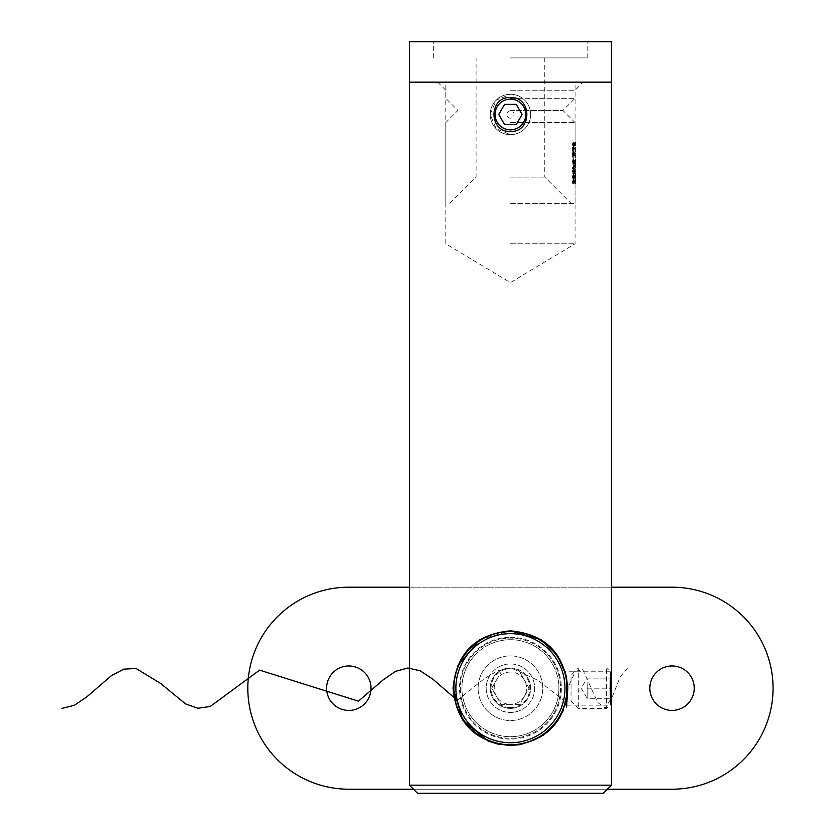 <?xml version="1.0" encoding="UTF-8"?>
<svg xmlns="http://www.w3.org/2000/svg" width="835" height="835" viewBox="0 0 835 835"><rect width="100%" height="100%" fill="white"/><g stroke="black" fill="none" stroke-linecap="round" stroke-linejoin="round"><path stroke-width="0.63" stroke-dasharray="4.17 3.13" d="M565.232 671.236L566.568 676.36L565.232 671.236L611.439 671.236M571.036 701.129L578.3 708.404L606.586 708.404L606.586 668L606.586 708.404L611.21 703.78L611.21 672.624L606.586 668L578.3 668L578.3 708.404L578.3 668L571.036 675.275L571.036 701.129L571.036 675.275M566.589 699.918L565.232 705.168L611.439 705.168M565.232 705.168L566.6 699.897M510.425 131.45C488.538 132.504 488.538 96.453 510.425 97.507C532.302 96.453 532.333 132.483 510.425 131.45M510.425 745.572L499.069 744.444M453.05 688.186L457.59 665.85M479.895 639.631L510.425 630.832M510.425 82.154L611.439 82.154L510.425 82.154M510.425 90.232L575.075 90.232L510.425 90.232M417.5 793.25L603.35 793.25M611.439 785.171L409.421 785.171M510.425 243.768L575.075 243.768L510.425 243.768M566.579 676.423L567.633 683.886M567.8 688.071L563.27 710.543M558.051 720.198L551.079 728.684M542.886 735.51L521.76 744.444M575.002 150.905L575.033 147.461L575.002 150.905L575.816 150.905L575.743 149.308L574.939 149.308M575.743 149.308L575.847 148.035L575.033 148.035L575.879 147.461L575.075 147.461L574.897 146.146L575.033 142.034L575.075 146.146L575.879 146.146L575.075 145.572L575.033 142.608L575.879 142.608L575.075 142.034L575.075 90.232L583.154 82.154M575.879 147.461L575.879 151.573L575.075 150.999L575.075 148.035L575.879 148.035M572.914 180.224L573.196 183.189L573.895 182.531L573.895 179.901L573.77 182.082L572.904 179.65L572.267 181.894L572.789 183.846L572.455 181.853L572.914 180.224L573.749 180.224L573.301 181.853L572.455 181.853M574.939 163.869L575.023 158.974L574.939 163.869L575.743 163.869L575.879 162.752L575.033 162.752L575.837 162.752L575.033 162.752L575.075 165.382L575.879 165.382L575.044 165.382M575.879 162.752L575.075 162.178L575.075 159.548L575.879 158.974L575.075 158.974L574.897 155.362L575.075 152.888L575.033 157.241L575.075 153.463L575.879 153.463L575.075 153.463L575.837 153.463L575.879 155.352L575.075 155.373L575.879 154.715L575.879 156.02L575.879 152.888L575.075 152.888L575.075 151.573L575.879 151.573M575.837 167.856L575.837 171.634L575.837 167.856L575.033 167.856L575.879 167.856L575.837 172.208L575.879 167.856L575.065 167.856L575.033 172.208L574.741 167.282L574.741 173.941L575.879 173.367L574.741 173.367M573.186 178.993L573.927 176.853L573.186 174.64L572.267 176.853L573.186 178.993L574.021 178.993L573.102 176.853L574.021 174.64L573.186 174.64M573.186 146.428L573.927 144.288L573.186 142.075L572.267 144.288L573.186 146.428L574.021 146.428L573.102 144.288L574.021 142.075L573.186 142.075M575.002 180.6L575.075 183.721L574.751 180.6L574.814 183.147L574.96 180.6L575.806 180.6L574.96 180.6M572.309 147.743L572.737 151.365L573.927 147.868L572.914 147.743L572.914 147.002L572.309 147.743L573.582 147.743L572.737 147.743M572.309 156.302L573.52 152.596L573.478 156.051L573.927 153.964L573.53 152.022L572.507 154.924L572.309 151.939L572.309 156.302L573.154 156.302L573.154 151.939L572.309 151.939M573.092 159.255L572.914 156.792L572.914 159.255L573.927 159.255L573.749 156.792L572.914 156.792M573.196 162.387L573.593 160.737L573.593 163.942L573.927 162.042L572.852 159.84L572.267 162.053L572.81 164.192L572.841 160.414L573.196 162.387L574.021 162.387L573.676 160.414L572.841 160.414M572.267 168.138L573.77 165.748L573.895 168.712L573.895 164.766L572.267 168.138L573.102 168.138L574.72 164.766L573.895 164.766M573.196 172.25L573.593 170.611L573.593 173.816L573.927 171.906L572.852 169.703L572.267 171.927L572.81 174.056L572.841 170.277L573.196 172.25L574.021 172.25L573.676 170.277L572.841 170.277M575.545 173.367L575.075 183.147L575.879 183.147L575.002 183.147M574.96 183.147L575.774 183.147L575.806 180.6L575.879 183.147M575.879 183.721L575.075 183.721L575.075 243.768L510.425 282.606L445.786 243.768L445.786 90.232L437.697 82.154M575.628 183.147L574.814 183.147M575.628 180.6L574.814 180.6M575.566 180.6L574.751 180.6M575.566 183.721L574.751 183.721M573.102 144.288L572.267 144.288M574.021 142.075L574.751 144.288L573.927 144.288M574.751 144.288L574.021 146.428M573.301 144.267L574.021 145.854L574.626 144.267L574.021 142.649L573.301 144.267L572.455 144.267L572.768 142.889L573.802 144.267L573.196 145.854L572.455 144.267M573.614 142.889L572.768 142.889M574.021 142.649L573.196 142.649M574.626 144.267L573.802 144.267M573.582 147.743L573.582 147.002L573.749 147.743L574.751 147.743L573.582 151.365L573.582 148.327L572.737 148.327M573.582 151.365L572.737 151.365M574.417 148.327L573.749 148.327L573.749 150.237L574.417 148.327L572.309 148.327M573.154 148.327L573.154 147.743M573.582 147.002L572.737 147.002M573.749 147.002L572.914 147.002M573.749 147.743L572.914 147.743M574.751 147.743L573.927 147.743M574.751 147.868L573.927 147.868M573.749 148.327L572.914 148.327L573.593 148.327L572.914 150.237L572.914 148.327M573.749 150.237L572.914 150.237M573.154 151.939L573.353 154.924L574.365 152.022L574.751 153.964L574.313 156.051L574.355 152.596L573.52 152.596M574.626 153.995L573.802 153.995M574.355 152.596L573.885 153.807L573.05 153.807M573.885 153.807L573.154 156.302M573.353 151.939L572.507 151.939M573.353 154.924L572.507 154.924M574.365 152.022L573.53 152.022M574.751 153.964L573.927 153.964M574.313 156.051L573.478 156.051M574.313 155.477L573.478 155.477M573.749 159.255L572.914 159.255M573.749 156.792L573.092 156.792M573.927 156.792L573.927 159.255M573.676 160.414L573.645 164.192L573.102 162.053L573.697 159.84L574.115 160.915L574.417 160.163L574.417 163.942L574.417 160.737L573.593 160.737M574.626 162.032L573.802 162.032M574.417 160.737L574.177 162.387L573.353 162.387M573.301 162.042L572.455 162.042M573.405 163.117L572.559 163.117M573.645 163.618L572.81 163.618M573.645 164.192L572.81 164.192M573.102 162.053L572.267 162.053M573.697 159.84L572.852 159.84M573.979 160.216L573.154 160.216M574.115 160.915L573.29 160.915M574.417 160.163L573.582 160.163M574.751 162.042L573.927 162.042M574.417 163.942L573.593 163.942M574.417 163.368L573.593 163.368M574.72 164.766L574.72 168.712L574.595 165.748L573.77 165.748M574.595 168.712L573.77 168.712M574.595 165.748L573.186 168.639L572.34 168.639M574.72 168.712L573.895 168.712M573.676 170.277L573.645 174.056L573.102 171.927L573.697 169.703L574.115 170.778L574.417 170.027L574.417 173.816L574.417 170.611L573.593 170.611M574.626 171.895L573.802 171.895M574.417 170.611L574.177 172.25L573.353 172.25M573.301 171.916L572.455 171.916M573.405 172.981L572.559 172.981M573.645 173.482L572.81 173.482M573.645 174.056L572.81 174.056M573.102 171.927L572.267 171.927M573.697 169.703L572.852 169.703M573.979 170.09L573.154 170.09M574.115 170.778L573.29 170.778M574.417 170.027L573.582 170.027M574.751 171.906L573.927 171.906M574.417 173.816L573.593 173.816M574.417 173.242L573.593 173.242M573.102 176.853L572.267 176.853M574.021 174.64L574.751 176.853L573.927 176.853M574.751 176.853L574.021 178.993M573.301 176.832L574.021 178.419L574.626 176.832L574.021 175.214L573.301 176.832L572.455 176.832L572.768 175.454L573.802 176.832L573.196 178.419L572.455 176.832M573.614 175.454L572.768 175.454M574.021 175.214L573.196 175.214M574.626 176.832L573.802 176.832M575.847 179.201L575.847 175.006L575.837 179.775L575.868 175.256L575.847 179.201L575.033 179.201M575.879 177.49L575.075 177.49M575.847 175.006L575.033 175.006M575.764 175.517L574.96 175.517M575.816 175.58L575.012 175.58L574.939 177.375L575.743 177.375L575.816 175.58L575.816 179.139L575.743 177.375L574.897 177.406M575.764 179.233L574.96 179.233M575.837 179.775L575.033 179.775M575.879 177.417L575.879 178.095L575.075 177.417M575.868 175.256L575.065 175.256M575.868 175.768L575.054 175.768M575.774 178.586L575.012 179.139L575.012 175.58M574.939 177.375L574.96 178.586M575.816 179.139L575.012 179.139M575.879 173.941L575.879 173.367M575.545 173.941L574.741 173.941M575.774 167.856L574.96 167.856M575.545 167.856L574.741 167.856M575.837 171.634L575.033 171.634L575.075 169.745L575.879 169.745L575.075 169.766L575.033 167.856L574.939 169.745L575.743 169.745L574.897 169.745M575.837 172.208L575.033 172.208M575.879 167.282L575.075 167.282L575.879 165.382M575.545 167.282L574.741 167.282M574.939 169.745L575.033 171.634M575.847 165.382L575.743 163.869M575.879 162.178L575.044 162.178M575.858 162.178L575.743 160.654L574.939 160.654M575.743 160.654L575.879 159.548M575.826 159.548L575.023 159.548L575.826 159.548M575.879 158.974L575.023 158.974M575.826 158.974L575.712 160.56L574.897 160.56M575.712 160.56L575.785 162.282L574.971 162.282M575.785 162.282L575.712 163.764L574.897 163.764M575.712 163.764L575.722 164.735L574.918 164.735M575.722 164.735L574.96 165.382M575.764 165.382L574.897 165.382M575.712 165.382L574.897 165.956M573.301 181.853L573.624 183.846L573.102 181.894L573.739 179.65L574.595 182.082L574.72 179.901L574.72 182.531L573.196 183.189M574.72 182.531L573.895 182.531M574.021 183.189L574.104 181.779L573.269 181.779M574.104 181.779L573.749 180.224M573.624 183.272L572.789 183.272M573.624 183.846L572.789 183.846M573.102 181.894L572.267 181.894M573.739 179.65L572.904 179.65M574.25 181.675L573.426 181.675M574.229 182.427L573.394 182.427M574.595 182.082L573.77 182.082M574.595 179.901L573.77 179.901M574.72 179.901L573.895 179.901M575.879 145.572L575.054 145.572M575.858 145.572L575.002 145.478M575.816 145.478L575.743 143.881L574.939 143.881M575.743 143.881L575.795 142.681L574.991 142.681M575.847 142.608L575.033 142.608L575.847 142.608M575.879 142.034L575.033 142.034M575.837 142.034L575.712 143.787L574.897 143.787M575.712 143.787L575.764 145.572L574.96 145.572M575.764 145.572L574.897 145.572M575.712 145.572L574.897 146.146M575.879 150.999L575.054 150.999M575.795 148.098L574.991 148.098M575.837 147.461L575.033 147.461M575.712 149.215L574.897 149.215M575.764 150.999L574.96 150.999M575.712 150.999L574.897 150.999M575.712 151.573L574.897 151.573M575.879 152.888L574.96 153.463M575.712 153.463L574.897 153.463M575.774 153.463L575.712 155.362L574.897 155.362M575.837 157.825L575.743 155.352L575.837 157.825L575.033 157.825M575.712 152.888L574.897 152.888M575.837 153.463L575.743 155.352L574.939 155.352M575.837 157.241L575.033 157.241M611.439 41.75L409.421 41.75M510.425 57.907L587.193 57.907L510.425 57.907M510.425 177.103L544.775 177.103L510.425 177.103M510.425 203.364L575.075 203.364L510.425 203.364M510.425 122.557L575.075 122.557L510.425 122.557M510.425 110.439L562.947 110.439L510.425 110.439M510.425 98.311L575.075 98.311L510.425 98.311M510.425 41.75L587.193 41.75L510.425 41.75M510.425 668A20.197 20.197 0 0 1 530.632 688.197A20.197 20.197 0 0 1 510.425 708.404A20.197 20.197 0 0 0 530.632 688.197A20.197 20.197 0 0 0 510.425 668A20.197 20.197 0 0 0 490.228 688.197A20.197 20.197 0 0 0 510.425 708.404A20.197 20.197 0 0 1 490.228 688.197A20.197 20.197 0 0 1 510.425 668M510.425 637.293A50.904 50.904 0 0 1 561.339 688.197A50.904 50.904 0 0 1 510.425 739.111A50.904 50.904 0 0 1 459.521 688.197A50.904 50.904 0 0 1 510.425 637.293M510.425 744.768A56.561 56.561 0 0 1 453.864 688.197A56.561 56.561 0 0 1 510.425 631.636A56.561 56.561 0 0 1 566.996 688.197A56.561 56.561 0 0 1 510.425 744.768M478.1 688.197A32.325 32.325 0 0 0 510.425 720.522A32.325 32.325 0 0 0 542.75 688.197A32.325 32.325 0 0 0 510.425 655.882A32.325 32.325 0 0 0 478.1 688.197A32.325 32.325 0 0 0 510.425 720.522A32.325 32.325 0 0 0 542.75 688.197A32.325 32.325 0 0 0 510.425 655.882A32.325 32.325 0 0 0 478.1 688.197M460.325 688.197A50.1 50.1 0 0 0 510.425 738.297A50.1 50.1 0 0 0 560.525 688.197A50.1 50.1 0 0 0 510.425 638.097A50.1 50.1 0 0 0 460.325 688.197A50.1 50.1 0 0 0 510.425 738.297A50.1 50.1 0 0 0 560.525 688.197A50.1 50.1 0 0 0 510.425 638.097A50.1 50.1 0 0 0 460.325 688.197M453.864 688.197A56.561 56.561 0 0 0 510.425 744.768A56.561 56.561 0 0 0 566.996 688.197A56.561 56.561 0 0 0 510.425 631.636A56.561 56.561 0 0 0 453.864 688.197A56.561 56.561 0 0 0 510.425 744.768A56.561 56.561 0 0 0 566.996 688.197A56.561 56.561 0 0 0 510.425 631.636A56.561 56.561 0 0 0 453.864 688.197M371.032 688.197A22.221 22.221 0 0 1 348.811 710.428A22.221 22.221 0 0 1 326.589 688.197A22.221 22.221 0 0 1 348.811 665.975A22.221 22.221 0 0 1 371.032 688.197M694.261 688.197A22.221 22.221 0 0 1 672.039 710.428A22.221 22.221 0 0 1 649.818 688.197A22.221 22.221 0 0 1 672.039 665.975A22.221 22.221 0 0 1 694.261 688.197M409.421 587.193L611.439 587.193M348.811 587.193L672.039 587.193A101.004 101.004 0 0 1 773.053 688.197A101.004 101.004 0 0 1 672.039 789.211L348.811 789.211A101.004 101.004 0 0 1 247.807 688.197A101.004 101.004 0 0 1 348.811 587.193M413.461 789.211L607.4 789.211M510.425 672.039A16.157 16.157 0 0 0 496.428 696.286A16.157 16.157 0 0 0 510.425 704.364L501.094 704.364L491.763 688.197L501.094 672.039L519.756 672.039L529.087 688.197L519.756 704.364L510.425 704.364A16.157 16.157 0 0 0 524.422 680.118A16.157 16.157 0 0 0 510.425 672.039M510.425 663.961A24.246 24.246 0 0 1 534.671 688.197A24.246 24.246 0 0 1 510.425 712.443A24.246 24.246 0 0 1 486.189 688.197A24.246 24.246 0 0 1 510.425 663.961A24.246 24.246 0 0 1 534.671 688.197A24.246 24.246 0 0 1 510.425 712.443A24.246 24.246 0 0 1 486.189 688.197A24.246 24.246 0 0 1 510.425 663.961M510.425 707.6A19.393 19.393 0 0 0 529.818 688.197A19.393 19.393 0 0 0 510.425 668.804A19.393 19.393 0 0 0 491.032 688.197A19.393 19.393 0 0 0 510.425 707.6M510.425 639.714A48.482 48.482 0 0 1 558.907 688.197A48.482 48.482 0 0 1 510.425 736.689A48.482 48.482 0 0 1 461.943 688.197A48.482 48.482 0 0 1 510.425 639.714A48.482 48.482 0 0 1 558.907 688.197A48.482 48.482 0 0 1 510.425 736.689A48.482 48.482 0 0 1 461.943 688.197A48.482 48.482 0 0 1 510.425 639.714M496.428 680.118L501.094 672.039L519.756 672.039L529.087 688.197L519.756 704.364L501.094 704.364L491.763 688.197L496.428 680.118M587.193 683.155L587.193 698.3L587.193 683.155M587.193 678.103L611.439 678.103L611.439 688.197L611.439 678.103L587.193 678.103L581.129 688.197L587.193 698.3L611.439 698.3L611.439 688.197L611.439 698.3L587.193 698.3M611.439 703.55L611.439 672.853M587.193 688.197L611.439 688.197L587.193 688.197M510.425 134.675A20.197 20.197 0 0 1 490.228 114.478A20.197 20.197 0 0 1 510.425 94.271A20.197 20.197 0 0 1 530.632 114.478A20.197 20.197 0 0 1 510.425 134.675A20.197 20.197 0 0 1 490.228 114.478A20.197 20.197 0 0 1 510.425 94.271A20.197 20.197 0 0 1 530.632 114.478A20.197 20.197 0 0 1 510.425 134.675L496.147 128.757L490.228 114.478L496.147 100.19L510.425 94.271M510.425 118.111A3.632 3.632 0 0 1 506.793 114.478A3.632 3.632 0 0 1 510.425 110.836A3.632 3.632 0 0 1 514.068 114.478A3.632 3.632 0 0 1 510.425 118.111M516.26 124.572L522.094 114.478L516.26 104.375L504.59 104.375L498.766 114.478L504.59 124.572L516.26 124.572M627.596 668L620.123 676.976L612.65 695.931L605.177 708.017L597.703 702.485L582.747 669.534L575.273 671.403L567.8 688.197M565.326 701.817L538.304 680.494L511.281 668.021L497.775 670.641L484.269 678.719L457.246 700.304M574.021 145.854L573.196 145.854M573.812 153.316L572.977 153.316M574.021 178.419L573.196 178.419M433.657 57.907L433.657 41.75M449.825 203.364L476.086 177.103L476.086 57.907M575.075 203.364L575.075 122.557L562.947 110.439L575.075 98.311L575.075 82.154M445.786 203.364L445.786 122.557L457.904 110.439L445.786 98.311L445.786 82.154M544.775 57.907L544.775 177.103L571.036 203.364M587.193 57.907L587.193 41.75"/><path stroke-width="1.25" d="M611.439 705.168L611.439 671.236C609.874 670.181 609.874 706.222 611.439 705.168L611.439 785.171L409.421 785.171L409.421 82.154L611.439 82.154L611.439 41.75L409.421 41.75L409.421 82.154L611.439 82.154L611.439 671.236M566.6 699.897L566.568 676.36L566.589 699.918M510.425 97.507C488.558 96.453 488.506 132.473 510.425 131.45C532.312 132.494 532.323 96.463 510.425 97.507M510.425 630.832C475.449 634.193 456.327 653.304 453.05 688.165C456.286 723.058 475.407 742.2 510.425 745.572C545.412 742.2 564.533 723.089 567.8 688.217C564.502 653.283 545.37 634.151 510.425 630.832L540.986 639.652M499.069 744.444L488.235 741.104M488.089 741.052L462.778 720.167L453.05 688.186M457.59 665.85L479.895 639.631M611.439 785.171L603.35 793.25L417.5 793.25L409.421 785.171M541.038 639.673L557.456 655.339L566.579 676.423M567.633 683.886L567.8 688.071M563.27 710.543L558.051 720.198M551.079 728.684L542.886 735.51M521.76 744.444L510.425 745.572M510.425 633.661A54.546 54.546 0 0 0 455.879 688.197A54.546 54.546 0 0 0 510.425 742.743A54.546 54.546 0 0 0 564.971 688.197A54.546 54.546 0 0 0 510.425 633.661M510.425 744.768A56.561 56.561 0 0 1 453.864 688.197A56.561 56.561 0 0 1 510.425 631.636A56.561 56.561 0 0 1 566.996 688.197A56.561 56.561 0 0 1 510.425 744.768M371.032 688.197A22.221 22.221 0 0 1 348.811 710.428A22.221 22.221 0 0 1 326.589 688.197A22.221 22.221 0 0 1 348.811 665.975A22.221 22.221 0 0 1 371.032 688.197M694.261 688.197A22.221 22.221 0 0 1 672.039 710.428A22.221 22.221 0 0 1 649.818 688.197A22.221 22.221 0 0 1 672.039 665.975A22.221 22.221 0 0 1 694.261 688.197M413.461 789.211L348.811 789.211A101.004 101.004 0 0 1 247.807 688.197A101.004 101.004 0 0 1 348.811 587.193L409.421 587.193M611.439 587.193L672.039 587.193A101.004 101.004 0 0 1 773.053 688.197A101.004 101.004 0 0 1 672.039 789.211L607.4 789.211M510.425 99.125A15.354 15.354 0 0 0 495.071 114.478A15.354 15.354 0 0 0 510.425 129.832A15.354 15.354 0 0 0 525.779 114.478A15.354 15.354 0 0 0 510.425 99.125M516.26 124.572L522.094 114.478L516.26 104.375L504.59 104.375L498.766 114.478L504.59 124.572L516.26 124.572M567.8 688.197L566.568 707.036L565.326 701.817M457.246 700.304L432.54 678.918L420.182 670.808L407.835 668.01L395.477 671.382L383.129 679.899L358.424 701.16L259.601 670.14L210.19 706.504L197.832 708.247L185.485 703.874L160.779 683.552L136.074 668.48L123.716 669.169L111.368 675.672L86.652 697.006L74.305 705.314L61.947 708.404"/></g></svg>
